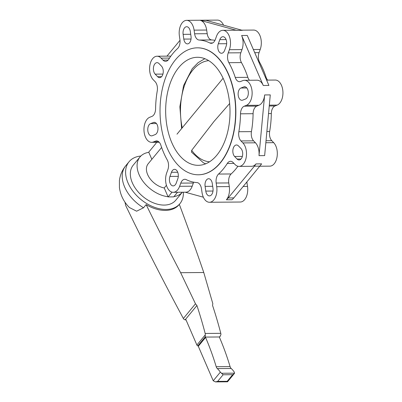 <?xml version="1.0" encoding="UTF-8"?>
<svg xmlns="http://www.w3.org/2000/svg" width="402" height="402" viewBox="0 0 402 402"><rect width="100%" height="100%" fill="white"/><g stroke="black" fill="none" stroke-linecap="round" stroke-linejoin="round"><path stroke-width="0.6" d="M183.357 192.221A32.954 21.577 -140.5 0 1 179.91 203.663L179.131 204.608A32.954 21.577 -140.5 0 1 165.292 210.412A32.954 21.577 -140.5 0 1 146.132 204.628L143.534 207.779L136.62 211.201L129.404 207.522C123.811 201.93 120.489 195.277 119.429 187.563L119.409 180.679C120.062 175.126 122.158 170.177 125.685 165.83L129.062 161.735A32.954 21.577 -140.5 0 1 140.861 156.031M179.91 203.663A32.954 21.577 -140.5 0 1 166.071 209.467A32.954 21.577 -140.5 0 1 133.228 191.613A32.954 21.577 -140.5 0 1 129.062 161.735M146.132 204.628A2628.271 1720.836 39.5 0 0 180.639 272.697L195.483 303.796L183.362 318.495A2628.271 1720.836 -140.5 0 1 125.736 205.608L124.982 202.186M195.483 303.796L196.92 305.525L185.106 319.851L183.85 319.218A2.703 1.769 -140.5 0 1 183.362 318.495M234.25 373.654L227.532 381.799L227.2 381.307L232.657 374.689L234.25 373.654L234.532 373.167L234.24 372.036A27.728 16.512 -90.5 0 0 231.18 368.473A4.321 2.573 89.5 0 1 230.09 366.594A212.402 126.509 -90.5 0 0 219.462 337.338L220.894 334.755A3.241 1.93 -90.5 0 0 220.788 333.328A318.52 189.714 -90.5 0 0 212.542 305.399L212.819 303.661L203.769 272.511A2628.271 1720.836 39.5 0 0 179.327 204.372M196.92 305.525A318.52 189.714 89.5 0 1 205.166 333.454A3.241 1.93 89.5 0 1 205.271 334.876L205.226 337.082L205.578 337.449A212.402 126.509 89.5 0 1 216.206 366.704A4.321 2.573 -90.5 0 0 217.296 368.584A27.728 16.512 89.5 0 1 220.356 372.146L223.11 374.764L232.657 374.689M223.11 374.764L217.653 381.382L215.467 381.9L213.236 380.779L198.302 346.273A0.543 0.352 39.5 0 0 197.834 345.861A1.08 0.709 -140.5 0 1 196.895 345.037L185.88 319.585A1.623 0.965 89.5 0 1 185.322 319.891A1.623 0.965 89.5 0 1 185.106 319.851M219.462 337.338L219.497 336.971L205.226 337.082M221.517 373.267L234.532 373.167M205.166 333.454L220.788 333.328M173.93 196.643A27.552 18.04 39.5 0 0 182.332 192.226L175.744 200.226A27.552 18.04 -140.5 0 1 164.172 205.08A27.552 18.04 -140.5 0 1 136.715 190.151A27.552 18.04 -140.5 0 1 133.228 165.172L139.981 156.981A27.552 18.04 39.5 0 0 142.459 180.598A27.552 18.04 39.5 0 0 168.026 196.729M148.815 152.333A27.552 18.04 39.5 0 0 139.981 156.981M167.307 148.328A63.476 37.808 89.5 0 1 164.006 82.465A63.476 37.808 89.5 0 1 197.327 47.833A63.476 37.808 89.5 0 1 228.356 74.295A63.476 37.808 89.5 0 1 231.663 140.152A63.476 37.808 89.5 0 1 198.337 174.785A63.476 37.808 89.5 0 1 167.307 148.328M197.437 47.833A63.476 37.808 89.5 0 1 197.548 47.833A63.476 37.808 89.5 0 1 228.572 74.29A63.476 37.808 89.5 0 1 231.879 140.152A63.476 37.808 89.5 0 1 198.553 174.78A63.476 37.808 89.5 0 1 198.447 174.785M178.845 67.425A54.024 32.175 -90.5 0 0 167.312 127.977A54.024 32.175 -90.5 0 0 198.261 165.328A54.024 32.175 -90.5 0 0 216.824 155.192A54.024 32.175 -90.5 0 0 223.808 79.807A54.024 32.175 -90.5 0 0 197.402 57.29A54.024 32.175 -90.5 0 0 178.845 67.425M161.081 58.134L162.991 60.109A8.105 4.829 89.5 0 0 165.564 61.325A8.105 4.829 89.5 0 0 168.348 59.803A8.105 4.829 89.5 0 0 168.82 59.149A71.31 42.471 89.5 0 1 172.986 53.381A71.31 42.471 89.5 0 1 177.553 48.557A8.105 4.829 89.5 0 0 178.076 48.009A8.105 4.829 89.5 0 0 179.915 39.577L179.387 35.934A12.693 7.563 89.5 0 1 182.272 22.728A12.693 7.563 89.5 0 1 186.634 20.346A12.693 7.563 89.5 0 1 194.086 30.145L194.613 33.793A8.105 4.829 89.5 0 0 199.176 40.044A71.31 42.471 89.5 0 1 209.864 42.989A8.105 4.829 89.5 0 0 211.271 43.326A8.105 4.829 89.5 0 0 214.055 41.808A8.105 4.829 89.5 0 0 215.331 39.496L216.492 36.316A12.693 7.563 89.5 0 1 218.487 32.698A12.693 7.563 89.5 0 1 222.849 30.316A12.693 7.563 89.5 0 1 229.517 36.813A12.693 7.563 89.5 0 1 229.406 49.702L228.251 52.883A8.105 4.829 89.5 0 0 228.869 62.682A71.31 42.471 89.5 0 1 235.255 77.44A8.105 4.829 89.5 0 0 239.547 81.691A8.105 4.829 89.5 0 0 240.622 81.48L242.788 80.626A12.693 7.563 89.5 0 1 244.476 80.294A12.693 7.563 89.5 0 1 251.747 89.068A12.693 7.563 89.5 0 1 249.039 103.299A12.693 7.563 89.5 0 1 246.361 105.349L244.195 106.203A8.105 4.829 89.5 0 0 242.486 107.51A8.105 4.829 89.5 0 0 240.512 113.806A71.31 42.471 89.5 0 1 238.848 131.73A8.105 4.829 89.5 0 0 240.974 140.936L242.883 142.911A12.693 7.563 89.5 0 1 243.411 164.011A12.693 7.563 89.5 0 1 239.049 166.393A12.693 7.563 89.5 0 1 235.019 164.483L233.11 162.508A8.105 4.829 89.5 0 0 230.537 161.292A8.105 4.829 89.5 0 0 227.753 162.81A8.105 4.829 89.5 0 0 227.281 163.468A71.31 42.471 89.5 0 1 223.115 169.232A71.31 42.471 89.5 0 1 218.547 174.061A8.105 4.829 89.5 0 0 218.025 174.609A8.105 4.829 89.5 0 0 216.186 183.036L216.713 186.684A12.693 7.563 89.5 0 1 213.829 199.889A12.693 7.563 89.5 0 1 209.467 202.271A12.693 7.563 89.5 0 1 202.015 192.468L201.487 188.824A8.105 4.829 89.5 0 0 196.925 182.573A71.31 42.471 89.5 0 1 186.237 179.629A8.105 4.829 89.5 0 0 184.83 179.287A8.105 4.829 89.5 0 0 182.046 180.81A8.105 4.829 89.5 0 0 180.769 183.121L179.609 186.302A12.693 7.563 89.5 0 1 177.614 189.92A12.693 7.563 89.5 0 1 173.252 192.302A12.693 7.563 89.5 0 1 166.584 185.804A12.693 7.563 89.5 0 1 166.694 172.91L167.85 169.729A8.105 4.829 89.5 0 0 167.232 159.931A71.31 42.471 89.5 0 1 160.845 145.177A8.105 4.829 89.5 0 0 156.554 140.921A8.105 4.829 89.5 0 0 155.479 141.137L153.313 141.991A12.693 7.563 89.5 0 1 151.624 142.323A12.693 7.563 89.5 0 1 144.353 133.544A12.693 7.563 89.5 0 1 147.062 119.314A12.693 7.563 89.5 0 1 149.74 117.268L151.906 116.414A8.105 4.829 89.5 0 0 153.614 115.108A8.105 4.829 89.5 0 0 155.589 108.806A71.31 42.471 89.5 0 1 157.252 90.887A8.105 4.829 89.5 0 0 155.122 81.681L153.217 79.707A12.693 7.563 89.5 0 1 152.69 58.607A12.693 7.563 89.5 0 1 157.051 56.225A12.693 7.563 89.5 0 1 161.081 58.134L169.523 58.064M173.252 192.302L185.835 192.201A12.693 7.563 -90.5 0 0 190.196 189.819A12.693 7.563 -90.5 0 0 192.196 186.201L193.357 183.021A8.105 4.829 89.5 0 1 193.709 182.176M226.411 199.789L228.2 197.955L233.838 197.91L232.049 199.744L226.411 199.789A12.693 7.563 -90.5 0 0 229.296 186.583L228.768 182.935A8.105 4.829 89.5 0 1 230.612 174.508A8.105 4.829 89.5 0 1 231.13 173.96A71.31 42.471 -90.5 0 0 235.703 169.136A71.31 42.471 -90.5 0 0 237.914 166.257M209.467 202.271L240.275 202.025A12.693 7.563 -90.5 0 0 244.637 199.643A12.693 7.563 -90.5 0 0 247.521 186.438L246.994 182.789A8.105 4.829 89.5 0 1 246.908 182.061M239.049 166.393L251.632 166.292A12.693 7.563 -90.5 0 0 255.994 163.91L261.637 163.865L233.838 197.91M259.968 166.227L269.858 166.147A12.693 7.563 -90.5 0 0 274.219 163.765A12.693 7.563 -90.5 0 0 273.692 142.665L271.787 140.69A8.105 4.829 89.5 0 1 269.657 131.484A71.31 42.471 -90.5 0 0 271.32 113.56A8.105 4.829 89.5 0 1 273.295 107.264A8.105 4.829 89.5 0 1 275.003 105.957L277.174 105.103A12.693 7.563 -90.5 0 0 279.847 103.053A12.693 7.563 -90.5 0 0 282.556 88.827A12.693 7.563 -90.5 0 0 275.285 80.048L266.601 80.119M253.094 113.706A8.105 4.829 89.5 0 1 255.074 107.409A8.105 4.829 89.5 0 1 256.777 106.103L258.948 105.249A12.693 7.563 -90.5 0 0 261.622 103.198A12.693 7.563 -90.5 0 0 264.632 94.942L270.275 94.897L264.647 155.609L259.004 155.654A12.693 7.563 -90.5 0 0 255.466 142.81L253.561 140.836A8.105 4.829 89.5 0 1 251.436 131.63A71.31 42.471 -90.5 0 0 253.094 113.706L240.512 113.806M155.172 74.139A6.211 3.698 89.5 0 1 153.936 65.586A6.211 3.698 89.5 0 1 157.046 62.647A6.211 3.698 89.5 0 1 159.021 63.581L161.493 66.149A6.211 3.698 89.5 0 1 162.73 74.702A6.211 3.698 89.5 0 1 159.619 77.636A6.211 3.698 89.5 0 1 157.644 76.702L155.172 74.139L162.931 74.079M183.126 34.351A6.211 3.698 89.5 0 1 185.845 26.884A6.211 3.698 89.5 0 1 186.674 26.723A6.211 3.698 89.5 0 1 190.317 31.517L191 36.25A6.211 3.698 89.5 0 1 188.282 43.717A6.211 3.698 89.5 0 1 187.453 43.883A6.211 3.698 89.5 0 1 183.809 39.084L183.126 34.351L190.719 34.291M242.697 100.118A6.211 3.698 89.5 0 1 241.873 100.284A6.211 3.698 89.5 0 1 238.23 95.485A6.211 3.698 89.5 0 1 240.949 88.023L243.763 86.912A6.211 3.698 89.5 0 1 244.587 86.752A6.211 3.698 89.5 0 1 248.235 91.545A6.211 3.698 89.5 0 1 245.511 99.013L242.697 100.118M171.463 172.292A6.211 3.698 89.5 0 1 174.574 169.353A6.211 3.698 89.5 0 1 176.548 170.287A6.211 3.698 89.5 0 1 177.784 178.845L176.277 182.975A6.211 3.698 89.5 0 1 173.167 185.91A6.211 3.698 89.5 0 1 171.192 184.975A6.211 3.698 89.5 0 1 169.956 176.423L171.463 172.292L177.734 172.242M224.638 50.325A6.211 3.698 89.5 0 1 221.527 53.26A6.211 3.698 89.5 0 1 219.552 52.325A6.211 3.698 89.5 0 1 218.316 43.773L219.824 39.642A6.211 3.698 89.5 0 1 222.934 36.708A6.211 3.698 89.5 0 1 224.909 37.637A6.211 3.698 89.5 0 1 226.145 46.195L224.638 50.325M153.403 122.494A6.211 3.698 89.5 0 1 154.227 122.334A6.211 3.698 89.5 0 1 157.87 127.127A6.211 3.698 89.5 0 1 155.152 134.595L152.338 135.7A6.211 3.698 89.5 0 1 151.509 135.866A6.211 3.698 89.5 0 1 147.866 131.067A6.211 3.698 89.5 0 1 150.589 123.605L153.403 122.494L155.056 122.484M205.1 186.362A6.211 3.698 89.5 0 1 207.819 178.9A6.211 3.698 89.5 0 1 208.648 178.734A6.211 3.698 89.5 0 1 212.291 183.533L212.975 188.267A6.211 3.698 89.5 0 1 210.256 195.729A6.211 3.698 89.5 0 1 209.427 195.895A6.211 3.698 89.5 0 1 205.784 191.096L205.1 186.362L212.693 186.302M234.607 156.468A6.211 3.698 89.5 0 1 233.371 147.916A6.211 3.698 89.5 0 1 236.482 144.976A6.211 3.698 89.5 0 1 238.456 145.911L240.929 148.474A6.211 3.698 89.5 0 1 242.165 157.031A6.211 3.698 89.5 0 1 239.054 159.966A6.211 3.698 89.5 0 1 237.079 159.031L234.607 156.468L242.366 156.408M260.039 166.137L254.396 166.182L255.994 163.91M228.2 197.955L254.396 166.182M161.624 147.464L148.192 163.75A16.909 11.07 39.5 0 0 149.343 177.704A16.909 11.07 39.5 0 0 164.232 187.965L168.106 196.91L173.744 196.864L177.538 192.267M168.106 196.91L172.036 192.146M151.84 159.328L148.735 152.152L155.519 143.926A8.105 4.829 89.5 0 0 156.519 142.283M267.667 80.109A8.105 4.829 89.5 0 1 266.064 77.194A71.31 42.471 -90.5 0 0 259.677 62.441A8.105 4.829 89.5 0 1 259.059 52.642L260.215 49.461A12.693 7.563 -90.5 0 0 260.325 36.567A12.693 7.563 -90.5 0 0 253.657 30.07L241.708 30.165M180.001 40.311L166.946 56.144M236.693 30.381L200.482 20.412L206.12 20.366L242.336 30.336L236.693 30.381A12.693 7.563 -90.5 0 0 235.431 30.215L222.849 30.316M214.975 40.341A71.31 42.471 -90.5 0 0 211.759 39.944A8.105 4.829 89.5 0 1 207.196 33.693L206.668 30.044A12.693 7.563 -90.5 0 0 200.482 20.412M263.265 85.485L268.908 85.44L247.28 35.461L241.637 35.507L263.265 85.485A12.693 7.563 -90.5 0 0 257.059 80.194L244.476 80.294M249.441 80.254A8.105 4.829 89.5 0 1 247.838 77.34A71.31 42.471 -90.5 0 0 241.451 62.581A8.105 4.829 89.5 0 1 240.833 52.788L241.994 49.602A12.693 7.563 -90.5 0 0 241.637 35.507M259.004 155.654L264.632 94.942M185.201 192.206L203.362 197.206M166.423 185.307L164.232 187.965M223.552 25.165A12.693 7.563 -90.5 0 0 217.442 20.1L186.634 20.346M170.77 56.26A12.693 7.563 -90.5 0 0 169.634 56.124L157.051 56.225M208.728 60.637A50.647 30.165 -90.5 0 0 192.829 70.069A50.647 30.165 -90.5 0 0 182.227 127.831M205.673 163.815L203.407 162.805L191.468 152.107L191.684 150.338L214 121.459L229.637 103.525M191.684 150.338A50.647 30.165 -90.5 0 0 209.532 161.8M143.534 207.779A32.954 21.577 -140.5 0 1 125.685 165.83M220.356 372.146L213.236 380.779M219.814 336.63L219.432 337.092M205.578 337.449L198.302 346.273M205.352 336.74L197.834 345.861M205.271 334.876L196.895 345.037M217.296 368.584L231.18 368.473M216.206 366.704L230.09 366.594M180.639 272.697L203.769 272.511M217.653 381.382L227.2 381.307M153.313 141.991L158.931 141.946M180.769 183.121L193.357 183.021M216.713 186.684L229.296 186.583M216.186 183.036L228.768 182.935M218.547 174.061L231.13 173.96M227.281 163.468L233.984 163.413M269.32 105.163L277.174 105.103M246.361 105.349L258.948 105.249M209.864 42.989L212.673 42.964M162.991 60.109L168.116 60.064M245.416 86.902L243.763 86.912M226.09 39.592L219.824 39.642M268.541 113.585L271.32 113.56M246.3 182.794L246.994 182.789M266.883 131.509L269.657 131.484M266.023 140.735L271.787 140.69M269.245 106.002L275.003 105.957M265.34 77.199L266.064 77.194M258.953 62.446L259.677 62.441M254.727 52.677L259.059 52.642M253.36 49.511L260.215 49.461M265.843 142.73L273.692 142.665M243.27 186.473L247.521 186.438M241.014 159.001L237.079 159.031M213 191.04L205.784 191.096M156.458 123.555L150.589 123.605M226.658 43.707L218.316 43.773M178.297 176.357L169.956 176.423M246.818 87.973L240.949 88.023M191.025 39.029L183.809 39.084M161.579 76.671L157.644 76.702M194.086 30.145L206.668 30.044M194.613 33.793L207.196 33.693M199.176 40.044L211.759 39.944M229.406 49.702L241.994 49.602M228.251 52.883L240.833 52.788M228.869 62.682L241.451 62.581M235.255 77.44L247.838 77.34M244.195 106.203L256.777 106.103M238.848 131.73L251.436 131.63M240.974 140.936L253.561 140.836M242.883 142.911L255.466 142.81M179.609 186.302L192.196 186.201M155.479 141.137L157.634 141.117M219.427 337.188L220.276 336.157M186.01 319.886L185.322 319.891M227.527 381.805L215.467 381.9M159.242 142.263L151.624 142.323M223.11 78.244L176.991 134.178M204.839 58.687L198.151 62.642L192.272 68.647L183.593 85.586L179.87 106.706L181.619 128.57"/></g></svg>
